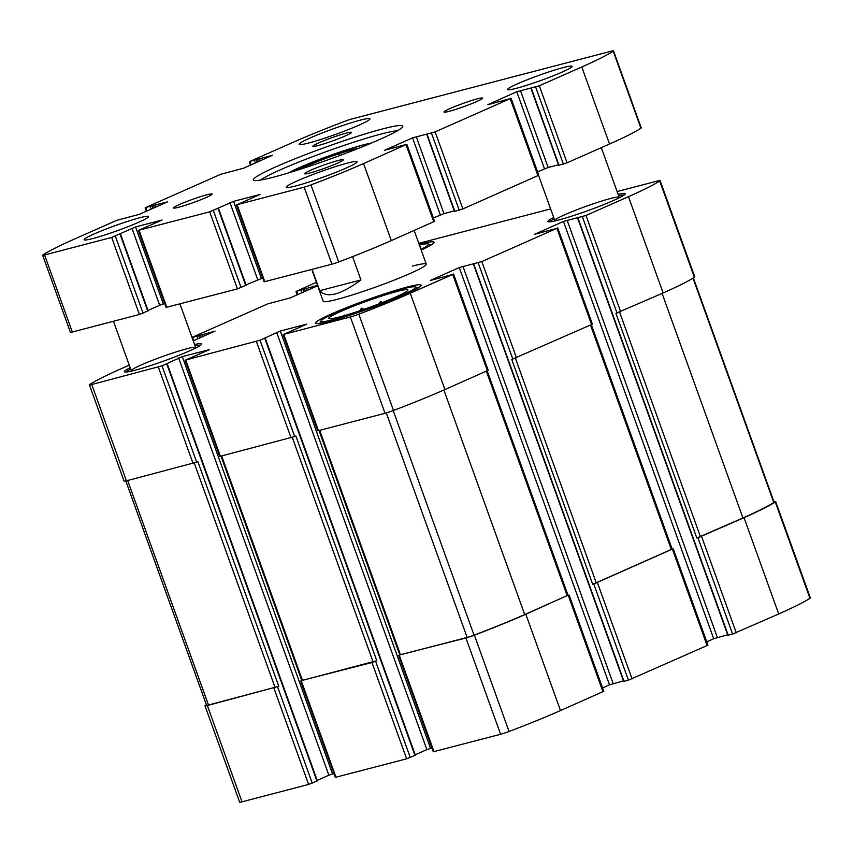 <?xml version="1.0" encoding="UTF-8"?>
<svg xmlns="http://www.w3.org/2000/svg" width="853" height="853" viewBox="0 0 853 853"><rect width="100%" height="100%" fill="white"/><g stroke="black" fill="none" stroke-linecap="round" stroke-linejoin="round"><path stroke-width="1.28" d="M300.619 681.078L335.282 777.371L406.625 758.829L371.961 662.525L301.759 680.459M371.961 662.525L376.77 660.712L295.874 436.011L294.701 436.533L260.037 340.23L280.296 331.017L306.792 324.097L283.761 334.376L350.359 316.975A9.244 0.746 -19.8 0 0 358.825 314.181A123.909 9.937 -19.8 0 0 410.25 293.251L452.719 274.453L430.307 280.477L459.277 267.543L481.817 261.572L556.902 228.337L534.49 234.362L563.46 221.439L586 215.468L628.469 196.67A123.909 9.937 -19.8 0 0 659.71 181.017A9.244 0.746 -19.8 0 0 660.115 180.612A9.244 0.746 -19.8 0 0 657.748 180.932L617.124 191.552M406.625 758.829L415.368 755.225L265.134 337.916M399.769 654.859L465.93 637.98A9.244 0.746 -19.8 0 0 474.396 635.176A123.909 9.937 -19.8 0 0 525.821 614.245L567.97 595.202M398.639 655.467L433.303 751.77L500.604 734.284A9.244 0.746 -19.8 0 0 509.06 731.479A123.909 9.937 -19.8 0 0 560.496 710.549L603.775 691.293L569.1 594.989M473.415 264.067L623.65 681.376L628.416 680.172L593.741 583.868L672.153 549.087M628.416 680.172L707.958 645.177L673.284 548.874M577.598 217.963L727.833 635.261L732.599 634.056L697.925 537.763L744.04 517.675A123.909 9.937 -19.8 0 0 775.27 502.022A9.244 0.746 -19.8 0 0 775.676 501.607A9.244 0.746 -19.8 0 0 773.959 501.777M732.599 634.056L778.714 613.968A123.909 9.937 -19.8 0 0 809.945 598.316A9.244 0.746 -19.8 0 0 810.35 597.91L775.676 501.607M206.394 704.813A123.909 9.937 -19.8 0 0 205.392 705.442A9.244 0.746 -19.8 0 0 204.987 705.847A9.244 0.746 -19.8 0 0 207.343 705.527L278.76 686.313L197.853 461.612L196.68 462.134L162.017 365.83L182.275 356.629L209.465 349.613L185.741 359.977L260.037 340.23M204.987 705.847L239.65 802.151A9.244 0.746 -19.8 0 0 242.007 801.82L308.605 784.429L317.348 780.826L167.113 363.527M294.701 436.533L220.415 456.27L185.741 359.977M415.208 754.788L426.895 749.616L276.649 332.318M431.927 747.964L426.895 749.616M283.068 334.472L317.732 430.765L318.436 430.669L283.761 334.376M453.529 273.984L488.204 370.287L444.925 389.544A123.909 9.937 -19.8 0 1 393.489 410.474A9.244 0.746 -19.8 0 1 385.034 413.279L318.436 430.669M602.559 687.923L609.511 684.852L459.277 267.543M623.468 680.865L609.511 684.852M557.713 227.879L592.387 324.172L511.747 359.454L592.643 584.156L596.279 582.866L672.185 549.172L591.374 324.726M593.741 583.868L592.643 584.156M706.742 641.819L713.694 638.748L563.46 221.439M727.652 634.76L713.694 638.748M660.115 180.612L694.779 276.905A9.244 0.746 -19.8 0 1 694.374 277.31A123.909 9.937 -19.8 0 1 663.144 292.974L615.93 313.35L696.826 538.051L742.942 517.963A122.533 9.831 -19.8 0 0 773.767 502.513A7.528 0.608 -19.8 0 0 774.097 502.182L693.372 277.95M697.925 537.763L696.826 538.051M550.611 208.921L418.791 243.35M316.41 282.322L295.991 291.47L317.497 285.339M317.657 285.776L290.255 297.91L267.703 303.881L192.021 337.404M192.085 337.575L215.031 331.092L193.258 340.837M129.251 365.159L121.051 368.784A123.909 9.937 -19.8 0 0 89.821 384.436A9.244 0.746 -19.8 0 0 89.416 384.842A9.244 0.746 -19.8 0 0 91.772 384.522L162.017 365.83M89.416 384.842L124.08 481.145A9.244 0.746 -19.8 0 0 126.447 480.825L91.772 384.522M196.68 462.134L126.447 480.825M317.199 780.388L328.874 775.217L178.629 357.919M333.918 773.564L328.874 775.217M185.048 360.073L219.722 456.376L220.415 456.27M194.58 344.527A41.072 3.295 160.2 0 1 201.639 343.919A41.072 3.295 160.2 0 1 177.765 355.786A41.072 3.295 160.2 0 1 134.838 370.287A41.072 3.295 160.2 0 1 124.346 371.748A41.072 3.295 160.2 0 1 130.178 367.707M618.116 194.313A41.072 3.295 160.2 0 1 625.174 193.716A41.072 3.295 160.2 0 1 601.29 205.584A41.072 3.295 160.2 0 1 558.374 220.085A41.072 3.295 160.2 0 1 547.882 221.535A41.072 3.295 160.2 0 1 553.704 217.504M329.823 321.229A56.138 4.5 160.2 0 1 315.493 323.223A56.138 4.5 160.2 0 1 366.779 299.968A56.138 4.5 160.2 0 1 421.126 285.19A56.138 4.5 160.2 0 1 388.488 301.408A56.138 4.5 160.2 0 1 329.823 321.229M419.154 244.363A56.138 4.5 160.2 0 1 434.028 242.241A56.138 4.5 160.2 0 1 421.211 250.078M311.782 269.463L323.234 301.28A54.763 4.393 -19.8 0 0 337.223 299.339A54.763 4.393 -19.8 0 0 394.449 280.008A54.763 4.393 -19.8 0 0 426.287 264.174A54.763 4.393 -19.8 0 0 412.308 266.115M220.991 456.12L301.791 680.555L376.77 660.712M125.807 480.975L206.565 705.282A7.528 0.608 -19.8 0 0 208.484 705.015L278.76 686.313M319.011 430.52L399.812 654.955L467.135 637.447A7.528 0.608 -19.8 0 0 474.044 635.165A122.533 9.831 -19.8 0 0 524.712 614.544L568.002 595.277L487.191 370.842M419.975 246.656A42.096 3.38 160.2 0 1 420.838 247.157A42.096 3.38 160.2 0 1 420.39 247.796M419.409 245.067A50.316 4.03 160.2 0 1 428.291 243.958A50.316 4.03 160.2 0 1 420.966 249.375M339.441 316.975A42.096 3.38 160.2 0 1 328.789 318.596A42.096 3.38 160.2 0 1 367.163 301.024A42.096 3.38 160.2 0 1 407.926 290.105A42.096 3.38 160.2 0 1 382.592 302.442A42.096 3.38 160.2 0 1 339.441 316.975M333.811 319.47A50.316 4.03 160.2 0 1 321.005 320.888A50.316 4.03 160.2 0 1 366.939 300.405A50.316 4.03 160.2 0 1 415.379 286.907A50.316 4.03 160.2 0 1 388.147 301.002A50.316 4.03 160.2 0 1 333.811 319.47M382.347 302.538L380.534 301.333L379.159 303.775M364.06 309.287L361.288 308.157L360.392 310.545M555.58 220.788A34.227 2.74 160.2 0 1 554.791 220.5A34.227 2.74 160.2 0 1 586.064 206.33A34.227 2.74 160.2 0 1 619.193 197.31A34.227 2.74 160.2 0 1 618.766 198.035M549.428 221.865A40.283 3.231 160.2 0 1 554.215 218.901M618.617 195.71A40.283 3.231 160.2 0 1 624.193 194.953M132.044 370.991A34.227 2.74 160.2 0 1 131.255 370.703A34.227 2.74 160.2 0 1 162.528 356.533A34.227 2.74 160.2 0 1 195.657 347.523A34.227 2.74 160.2 0 1 195.23 348.237M125.892 372.079A40.283 3.231 160.2 0 1 130.68 369.104M195.081 345.913A40.283 3.231 160.2 0 1 200.668 345.156M344.516 315.578L344.324 315.045M361.949 310.012L361.288 308.157M381.142 303.007L380.534 301.333M301.823 168.755A32.169 2.58 160.2 0 1 352.438 149.701A32.169 2.58 160.2 0 1 358.313 148.422M352.534 256.636L360.926 279.933L319.736 290.692C326.806 298.571 340.539 294.978 360.926 279.933M312.07 269.388L319.736 290.692M245.824 285.329L237.433 288.879L166.09 307.421L138.357 230.385L162.081 220.021L135.584 226.941L163.328 303.977L164.725 303.615M135.584 226.941L111.679 237.443L44.569 254.972A7.528 0.608 160.2 0 1 42.65 255.239A7.528 0.608 160.2 0 1 42.949 254.919A122.533 9.831 160.2 0 1 74.36 239.096L116.829 220.309L139.38 214.327L167.54 201.873L145.927 207.428L221.012 174.193L243.563 168.222L272.533 155.289L250.11 161.324L292.579 142.526A122.533 9.831 160.2 0 1 345.177 121.169A7.528 0.608 160.2 0 1 351.958 118.93L611.569 51.116A7.528 0.608 160.2 0 1 613.499 50.849A7.528 0.608 160.2 0 1 613.2 51.159A122.533 9.831 160.2 0 1 581.789 66.982L539.309 85.78L516.769 91.751L487.799 104.684L510.222 98.66L435.126 131.884L412.585 137.866L384.426 150.32L406.849 144.296L363.559 163.563A122.533 9.831 160.2 0 1 310.972 184.92A7.528 0.608 160.2 0 1 304.18 187.159L237.081 204.688L260.101 194.42L233.605 201.34L209.699 211.832L138.357 230.385M131.948 228.231L159.682 305.267L163.328 303.977M159.682 305.267L148.006 310.439M147.814 310.929L139.423 314.48L72.313 332.009A7.528 0.608 160.2 0 1 70.383 332.275L42.65 255.239M613.499 50.849L641.232 127.886A7.528 0.608 160.2 0 1 640.934 128.206A122.533 9.831 160.2 0 1 609.522 144.029L567.053 162.816L558.64 165.311L530.907 88.275M558.459 164.81L548.148 167.497L537.55 171.869M511.032 98.191L538.765 175.228L462.87 208.932L454.457 211.427L426.724 134.379M454.276 210.915L443.965 213.613L433.367 217.984M406.849 144.296L434.582 221.343L391.303 240.599A122.533 9.831 160.2 0 1 338.705 261.956A7.528 0.608 160.2 0 1 331.924 264.195L264.11 281.821L236.377 204.784M262.745 278.014L246.027 284.838M360.339 120.145A37.649 3.017 160.2 0 1 369.957 118.812A37.649 3.017 160.2 0 1 335.549 134.411A37.649 3.017 160.2 0 1 299.104 144.317A37.649 3.017 160.2 0 1 320.995 133.441A37.649 3.017 160.2 0 1 360.339 120.145M346.275 133.1A20.536 1.642 160.2 0 1 351.521 132.364A20.536 1.642 160.2 0 1 332.755 140.873A20.536 1.642 160.2 0 1 312.87 146.279A20.536 1.642 160.2 0 1 324.812 140.35A20.536 1.642 160.2 0 1 346.275 133.1M338.033 160.524A20.536 1.642 160.2 0 1 343.269 159.799A20.536 1.642 160.2 0 1 324.503 168.308A20.536 1.642 160.2 0 1 304.628 173.713A20.536 1.642 160.2 0 1 316.57 167.785A20.536 1.642 160.2 0 1 338.033 160.524M347.427 163.094A37.649 3.017 160.2 0 1 357.044 161.761A37.649 3.017 160.2 0 1 322.637 177.36A37.649 3.017 160.2 0 1 286.192 187.276A37.649 3.017 160.2 0 1 308.082 176.39A37.649 3.017 160.2 0 1 347.427 163.094M139.775 217.76A34.227 2.74 160.2 0 1 148.507 216.555A34.227 2.74 160.2 0 1 117.234 230.726A34.227 2.74 160.2 0 1 84.106 239.736A34.227 2.74 160.2 0 1 104.002 229.852A34.227 2.74 160.2 0 1 139.775 217.76M563.3 67.558A34.227 2.74 160.2 0 1 572.043 66.342A34.227 2.74 160.2 0 1 540.77 80.523A34.227 2.74 160.2 0 1 507.631 89.533A34.227 2.74 160.2 0 1 527.538 79.638A34.227 2.74 160.2 0 1 563.3 67.558M206.906 194.783A20.536 1.642 160.2 0 1 212.13 194.196A20.536 1.642 160.2 0 1 193.375 202.556A20.536 1.642 160.2 0 1 173.607 208.068A20.536 1.642 160.2 0 1 184.728 202.31A20.536 1.642 160.2 0 1 206.906 194.783M477.403 98.841A20.536 1.642 160.2 0 1 482.627 98.266A20.536 1.642 160.2 0 1 463.883 106.625A20.536 1.642 160.2 0 1 444.104 112.138A20.536 1.642 160.2 0 1 455.225 106.38A20.536 1.642 160.2 0 1 477.403 98.841M382.507 128.952A79.404 6.366 160.2 0 1 402.723 126.713A79.404 6.366 160.2 0 1 330.228 159.031A79.404 6.366 160.2 0 1 253.778 180.335A79.404 6.366 160.2 0 1 296.769 158.082A79.404 6.366 160.2 0 1 382.507 128.952M260.453 180.09A75.299 6.035 160.2 0 1 311.078 157.261A75.299 6.035 160.2 0 1 381.078 134.049A75.299 6.035 160.2 0 1 397.413 130.786M310.407 165.93L310.183 165.311M339.601 155.609L339.142 154.34M335.986 777.275L301.312 680.982M410.272 757.539L375.597 661.235M434.006 751.674L399.332 655.371M500.604 734.284L465.93 637.98M509.06 731.479L474.396 635.176M560.496 710.549L525.821 614.245M602.964 691.751L568.29 595.458M632.062 678.881L597.388 582.578M707.148 645.646L672.473 549.343M736.246 632.766L701.571 536.473M778.714 613.968L744.04 517.675M809.945 598.316L775.27 502.022M242.007 801.82L207.343 705.527M308.605 784.429L273.941 688.126M312.251 783.139L277.588 686.836M291.065 437.824L256.39 341.52M414.963 755.459L264.729 338.151M430.53 748.326L280.296 331.017M385.034 413.279L350.359 316.975M393.489 410.474L358.825 314.181M444.925 389.544L410.25 293.251M487.394 370.756L452.719 274.453M613.158 683.562L462.912 266.253M624.001 681.323L473.756 264.014M512.845 359.166L478.181 262.863M516.491 357.876L481.817 261.572M591.577 324.641L556.902 228.337M717.341 637.447L567.096 220.149M728.185 635.218L577.939 217.91M617.028 313.062L582.364 216.758M620.675 311.761L586 215.468M663.144 292.974L628.469 196.67M694.374 277.31L659.71 181.017M297.836 294.552L296.695 291.374M302.005 292.707L301.109 290.223M303.775 291.918L302.932 289.572M305.182 291.299L304.34 288.954M306.952 290.51L306.152 288.303M193.652 340.656L192.511 337.479M197.821 338.812L196.926 336.327M199.591 338.033L198.749 335.687M200.999 337.404L200.156 335.058M202.769 336.626L201.969 334.408M193.045 463.424L158.37 367.121M316.943 781.06L166.708 363.751M332.521 773.927L182.275 356.629M302.484 680.459L221.663 455.95M373.134 662.003L292.291 437.45M208.484 705.015L127.651 480.506M275.114 687.603L194.271 463.051M700.462 536.761L619.619 312.198M742.942 517.963L662.099 293.432M773.767 502.513L692.999 278.174M596.279 582.866L515.436 358.303M671.375 549.631L590.532 325.1M567.192 595.746L486.349 371.215M524.712 614.544L443.88 390.013M474.044 635.165L393.19 410.592M467.135 637.447L386.302 412.927M400.505 654.859L319.683 430.349M209.699 211.832L237.433 288.879M139.06 230.289L166.793 307.325M120.017 234.074L147.75 311.11M115.326 236.142L143.059 313.19M111.679 237.443L139.423 314.48M44.569 254.972L72.313 332.009M155.289 204.731L156.078 206.938M153.465 205.37L154.308 207.727M152.058 205.999L152.9 208.345M150.235 206.639L151.13 209.134M145.82 207.801L146.961 210.979M259.472 158.615L260.261 160.833M257.649 159.266L258.491 161.612M256.241 159.884L257.084 162.241M254.418 160.535L255.314 163.019M250.004 161.686L251.145 164.864M613.2 51.159L640.934 128.206M581.789 66.982L609.522 144.029M539.309 85.78L567.053 162.816M535.673 87.07L563.406 164.117M531.259 88.222L558.992 165.269M520.415 90.461L548.148 167.497M516.769 91.751L544.502 168.798M510.222 98.66L537.955 175.697M435.126 131.884L462.87 208.932M431.49 133.185L459.223 210.222M427.076 134.337L454.809 211.373M416.232 136.565L443.965 213.613M412.585 137.866L440.319 214.903M406.039 144.765L433.772 221.801M363.559 163.563L391.303 240.599M310.972 184.92L338.705 261.956M304.18 187.159L331.924 264.195M237.081 204.688L264.814 281.725M233.605 201.34L261.349 278.377M229.969 202.63L257.702 279.667M218.037 208.463L245.771 285.51M213.346 210.542L241.079 287.589M288.474 172.935A47.917 3.838 160.2 0 1 363.239 144.925A47.917 3.838 160.2 0 1 371.268 143.123M537.795 81.579A25.675 2.058 160.2 0 1 543.734 79.446M114.259 231.781A25.675 2.058 160.2 0 1 120.198 229.649M297.207 294.829L295.991 291.47M428.291 243.958L430.85 245.152M321.005 320.888L319.8 323.436M415.379 286.907L417.938 288.101M414.163 230.481L426.287 264.174M120.422 233.839L148.155 310.876M145.117 207.897L146.332 211.256M249.3 161.782L250.515 165.141M218.443 208.239L246.176 285.275M371.78 142.909L363.815 144.722L328.906 155.886L287.93 173.095M544.289 79.233L537.23 81.781M120.763 229.446L113.705 231.984M538.552 175.409L554.791 220.5M601.312 147.654L619.193 197.31M113.449 321.261L131.255 370.703M179.951 303.892L195.657 347.523"/></g></svg>
